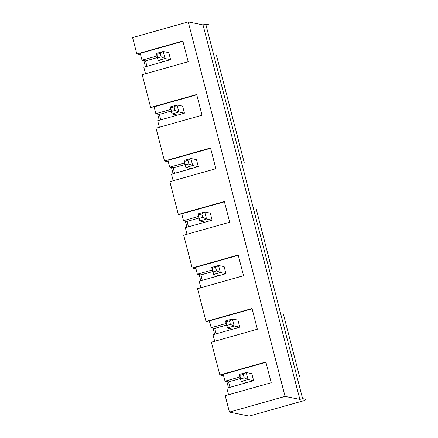 <?xml version="1.0" encoding="UTF-8"?>
<svg xmlns="http://www.w3.org/2000/svg" width="438" height="438" viewBox="0 0 438 438"><rect width="100%" height="100%" fill="white"/><g stroke="black" fill="none" stroke-linecap="round" stroke-linejoin="round"><path stroke-width="0.66" d="M163.199 51.498L168.789 52.631L163.199 51.498L165.016 58.517L158.151 60.455L156.333 53.431L163.199 51.498L156.333 53.431L157.768 57.882L161.2 56.913L160.297 53.403L156.859 54.372L160.297 53.403L163.199 51.498L160.297 53.403L161.2 56.913L165.016 58.517L170.606 59.656L165.016 58.517L163.199 51.498M163.741 61.588L158.151 60.455L163.741 61.588M156.859 54.372L156.333 53.431L158.151 60.455L156.859 54.372M157.768 57.882L158.151 60.455L165.016 58.517L161.2 56.913L157.768 57.882M246.222 372.503L251.806 373.641L246.222 372.503L248.034 379.527L241.168 381.46L239.351 374.441L246.222 372.503L239.351 374.441L240.785 378.886L244.223 377.923L243.314 374.408L239.882 375.377L243.314 374.408L246.222 372.503L243.314 374.408L244.223 377.923L248.034 379.527L253.624 380.66L248.034 379.527L246.222 372.503M246.758 382.598L241.168 381.46L246.758 382.598M239.882 375.377L239.351 374.441L241.168 381.46L239.882 375.377M240.785 378.886L241.168 381.46L248.034 379.527L244.223 377.923L240.785 378.886M177.04 105L182.624 106.133L177.04 105L178.852 112.018L171.986 113.957L170.168 106.932L177.04 105L170.168 106.932L171.603 111.383L175.041 110.414L174.132 106.905L170.7 107.874L174.132 106.905L177.04 105L174.132 106.905L175.041 110.414L178.852 112.018L184.442 113.152L178.852 112.018L177.04 105M177.576 115.09L171.986 113.957L177.576 115.09M170.7 107.874L170.168 106.932L171.986 113.957L170.7 107.874M171.603 111.383L171.986 113.957L178.852 112.018L175.041 110.414L171.603 111.383M190.875 158.501L196.465 159.635L190.875 158.501L192.687 165.52L185.821 167.458L184.009 160.434L190.875 158.501L184.009 160.434L185.444 164.885L188.877 163.916L187.968 160.407L184.535 161.376L187.968 160.407L190.875 158.501L187.968 160.407L188.877 163.916L192.687 165.52L198.277 166.654L192.687 165.52L190.875 158.501M191.411 168.592L185.821 167.458L191.411 168.592M184.535 161.376L184.009 160.434L185.821 167.458L184.535 161.376M185.444 164.885L185.821 167.458L192.687 165.52L188.877 163.916L185.444 164.885M204.71 212.003L210.3 213.136L204.71 212.003L206.528 219.022L199.657 220.96L197.845 213.936L204.71 212.003L197.845 213.936L199.279 218.387L202.712 217.418L201.803 213.908L198.37 214.872L201.803 213.908L204.71 212.003L201.803 213.908L202.712 217.418L206.528 219.022L212.112 220.155L206.528 219.022L204.71 212.003M205.247 222.093L199.657 220.96L205.247 222.093M198.37 214.872L197.845 213.936L199.657 220.96L198.37 214.872M199.279 218.387L199.657 220.96L206.528 219.022L202.712 217.418L199.279 218.387M218.546 265.499L224.136 266.638L218.546 265.499L220.363 272.524L213.498 274.462L211.68 267.437L218.546 265.499L211.68 267.437L213.114 271.889L216.547 270.919L215.638 267.41L212.206 268.374L215.638 267.41L218.546 265.499L215.638 267.41L216.547 270.919L220.363 272.524L225.953 273.657L220.363 272.524L218.546 265.499M219.082 275.595L213.498 274.462L219.082 275.595M212.206 268.374L211.68 267.437L213.498 274.462L212.206 268.374M213.114 271.889L213.498 274.462L220.363 272.524L216.547 270.919L213.114 271.889M232.381 319.001L237.971 320.14L232.381 319.001L234.199 326.025L227.333 327.958L225.515 320.939L232.381 319.001L225.515 320.939L226.95 325.385L230.383 324.421L229.479 320.906L226.041 321.875L229.479 320.906L232.381 319.001L229.479 320.906L230.383 324.421L234.199 326.025L239.789 327.159L234.199 326.025L232.381 319.001M232.923 329.097L227.333 327.958L232.923 329.097M226.041 321.875L225.515 320.939L227.333 327.958L226.041 321.875M226.95 325.385L227.333 327.958L234.199 326.025L230.383 324.421L226.95 325.385M271.905 269.666L258.07 216.164L271.905 269.666M206.013 321.487L252.025 308.511L257.38 329.223L211.373 342.198L219.849 374.988L265.861 362.012L271.221 382.724L225.209 395.7L229.446 412.092L285.072 396.406L188.22 21.9L132.594 37.586L136.831 53.978L182.843 41.008L188.198 61.72L142.191 74.69L150.672 107.48L196.678 94.504L202.038 115.221L156.027 128.192L164.507 160.981L210.514 148.006L215.874 168.718L169.862 181.693L178.343 214.483L224.355 201.507L229.709 222.219L183.697 235.195L192.178 267.985L238.19 255.009L243.544 275.721L197.533 288.697L206.013 321.487L197.533 288.697L243.544 275.721L238.19 255.009L192.178 267.985L183.697 235.195L229.709 222.219L224.355 201.507L178.343 214.483L169.862 181.693L215.874 168.718L210.514 148.006L164.507 160.981L156.027 128.192L202.038 115.221L196.678 94.504L150.672 107.48L142.191 74.69L188.198 61.72L182.843 41.008L136.831 53.978L132.594 37.586L188.22 21.9L285.072 396.406L299.866 399.412L203.013 24.906L188.22 21.9L203.013 24.906L299.866 399.412L302.614 398.64L205.756 24.128L203.013 24.906L205.756 24.128L302.614 398.64L305.406 399.204L304.799 400.414L249.173 416.1L229.446 412.092L225.209 395.7L271.221 382.724L265.861 362.012L219.849 374.988L211.373 342.198L257.38 329.223L252.025 308.511L206.013 321.487L209.786 322.253L206.013 321.487M244.234 162.662L230.399 109.161L244.234 162.662M216.558 55.659L228.22 100.735L216.558 55.659M299.576 376.669L285.74 323.167L299.576 376.669M228.45 387.761L226.846 381.564L228.45 387.761M223.621 375.755L219.849 374.988L223.621 375.755M214.615 334.26L213.01 328.062L214.615 334.26M200.779 280.758L199.175 274.56L200.779 280.758M195.945 268.751L192.178 267.985L195.945 268.751M186.938 227.256L185.34 221.059L186.938 227.256M182.109 215.25L178.343 214.483L182.109 215.25M173.103 173.755L171.499 167.557L173.103 173.755M168.274 161.748L164.507 160.981L168.274 161.748M159.268 120.253L157.664 114.055L159.268 120.253M154.439 108.246L150.672 107.48L154.439 108.246M145.432 66.751L143.828 60.553L145.432 66.751M140.603 54.745L136.831 53.978L140.603 54.745M226.84 388.21L253.624 380.66L251.806 373.641L253.624 380.66L226.84 388.21L228.614 395.06L226.84 388.21M240.008 376.97L225.028 381.191L228.559 381.909L240.418 378.563L228.559 381.909L225.028 381.191L240.008 376.97M208.554 24.698L205.756 24.128L208.554 24.698M285.74 323.167L283.561 314.741L285.74 323.167M258.07 216.164L255.891 207.738L258.07 216.164M230.399 109.161L228.22 100.735L230.399 109.161M304.799 400.414L305.406 399.204L302.614 398.64L299.866 399.412L285.072 396.406L229.446 412.092L249.173 416.1L304.799 400.414M156.99 55.96L142.005 60.181L145.542 60.904L157.401 57.559L145.542 60.904L142.005 60.181L140.237 53.337L182.92 41.303L140.237 53.337L142.005 60.181L156.99 55.96M143.823 67.206L170.606 59.656L168.789 52.631L170.606 59.656L143.823 67.206L145.597 74.049L143.823 67.206M146.944 66.324L145.542 60.904L146.944 66.324M223.254 374.348L225.028 381.191L223.254 374.348L265.937 362.308L223.254 374.348M229.961 387.334L228.559 381.909L229.961 387.334M170.825 109.462L155.846 113.683L159.377 114.406L171.236 111.06L159.377 114.406L155.846 113.683L154.072 106.839L196.755 94.805L154.072 106.839L155.846 113.683L170.825 109.462M157.658 120.707L184.442 113.152L182.624 106.133L184.442 113.152L157.658 120.707L159.432 127.551L157.658 120.707M160.779 119.826L159.377 114.406L160.779 119.826M184.661 162.963L169.681 167.185L173.213 167.902L185.071 164.562L173.213 167.902L169.681 167.185L167.913 160.341L210.59 148.307L167.913 160.341L169.681 167.185L184.661 162.963M171.499 174.209L198.277 166.654L196.465 159.635L198.277 166.654L171.499 174.209L173.267 181.053L171.499 174.209M174.62 173.328L173.213 167.902L174.62 173.328M198.496 216.465L183.517 220.686L187.053 221.404L198.912 218.064L187.053 221.404L183.517 220.686L181.748 213.843L224.431 201.809L181.748 213.843L183.517 220.686L198.496 216.465M185.334 227.711L212.112 220.155L210.3 213.136L212.112 220.155L185.334 227.711L187.103 234.554L185.334 227.711M188.455 226.829L187.053 221.404L188.455 226.829M212.331 269.967L197.352 274.188L200.889 274.905L212.748 271.565L200.889 274.905L197.352 274.188L195.583 267.344L238.267 255.31L195.583 267.344L197.352 274.188L212.331 269.967M199.17 281.212L225.953 273.657L224.136 266.638L225.953 273.657L199.17 281.212L200.938 288.056L199.17 281.212M202.29 280.331L200.889 274.905L202.29 280.331M226.167 323.468L211.187 327.69L214.724 328.407L226.583 325.062L214.724 328.407L211.187 327.69L209.419 320.846L252.102 308.806L209.419 320.846L211.187 327.69L226.167 323.468M213.005 334.709L239.789 327.159L237.971 320.14L239.789 327.159L213.005 334.709L214.773 341.558L213.005 334.709M216.126 333.833L214.724 328.407L216.126 333.833"/></g></svg>
